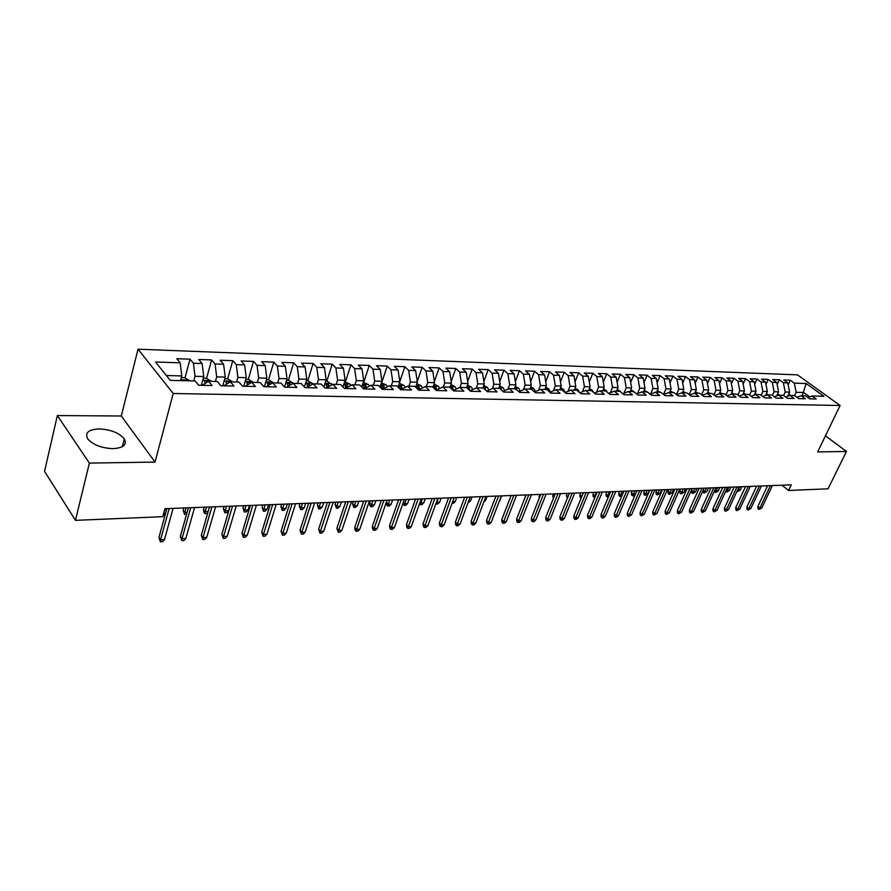 <?xml version="1.0" encoding="UTF-8"?>
<svg xmlns="http://www.w3.org/2000/svg" width="891" height="891" viewBox="0 0 891 891"><rect width="100%" height="100%" fill="white"/><g stroke="black" fill="none" stroke-linecap="round" stroke-linejoin="round"><path stroke-width="1.34" d="M113.034 448.652C123.459 447.961 127.224 444.72 124.317 438.895C119.149 432.87 110.762 429.54 99.168 428.927C88.476 429.495 84.656 432.792 87.697 438.84C93.043 444.865 101.485 448.128 113.034 448.652M822.516 441.903L823.106 440.677M57.358 415.562L89.39 463.097L155.023 462.084L121.31 415.997L57.358 415.562L44.55 471.372L75.445 520.355L162.741 516.691L164.924 508.683L791.275 484.849L788.58 490.473L828.062 488.814L846.45 451.481L825.445 435.822M121.31 415.997L138.027 349.194L797.467 374.855L840.102 405.483L173.21 393.499L138.027 349.194M802.178 395.749L806.155 383.509L794.315 383.108L790.284 380.19L783.746 379.956L787.778 382.896L783.389 382.751L779.358 379.8L772.72 379.577L776.752 382.529L772.285 382.384L768.254 379.421L761.515 379.176L765.547 382.161L761.025 382.016L756.982 379.02L750.144 378.786L754.176 381.782L749.576 381.638L745.544 378.619L738.583 378.374L742.615 381.404L737.948 381.248L733.917 378.218L726.844 377.962L730.876 381.014L726.132 380.858L722.1 377.795L714.927 377.55L718.959 380.624L714.125 380.457L710.105 377.383L702.81 377.127L706.841 380.223L701.93 380.056L697.909 376.949L690.503 376.693L694.523 379.811L689.545 379.655L685.513 376.525L677.984 376.258L682.005 379.399L676.937 379.232L672.928 376.08L665.265 375.813L669.286 378.976L664.14 378.809L660.12 375.634L652.335 375.356L656.344 378.552L651.109 378.374L647.111 375.178L639.192 374.899L643.202 378.118L637.878 377.94L633.869 374.71L625.827 374.432L629.826 377.673L624.413 377.494L620.414 374.242L612.228 373.953L616.216 377.227L610.714 377.049L606.726 373.763L598.407 373.474L602.383 376.77L596.781 376.581L592.805 373.273L584.329 372.984L588.305 376.303L582.603 376.113L578.638 372.783L570.017 372.483L573.982 375.835L568.18 375.634L564.226 372.271L555.449 371.97L559.403 375.345L553.5 375.156L549.558 371.759L540.625 371.447L544.568 374.855L538.554 374.654L534.622 371.235L525.534 370.923L529.466 374.354L523.351 374.153L519.431 370.712L510.175 370.389L514.085 373.852L507.859 373.641L503.95 370.166L494.527 369.832L498.425 373.329L492.077 373.129L488.19 369.609L478.601 369.275L482.476 372.806L476.017 372.594L472.141 369.052L462.373 368.707L466.227 372.271L459.645 372.048L455.791 368.484L445.834 368.128L449.677 371.725L442.972 371.502L439.129 367.894L428.983 367.538L432.803 371.168L425.976 370.934L422.156 367.304L411.82 366.936L415.618 370.6L408.646 370.366L404.859 366.702L394.312 366.324L398.088 370.021L390.982 369.787L387.217 366.078L376.47 365.7L380.223 369.431L372.973 369.186L369.242 365.455L358.282 365.065L362.002 368.829L354.607 368.584L350.898 364.809L339.727 364.419L343.414 368.206L335.874 367.961L332.198 364.152L320.793 363.751L324.458 367.582L316.762 367.326L313.12 363.483L301.481 363.082L305.112 366.947L297.26 366.68L293.64 362.804L281.768 362.392L285.365 366.29L277.346 366.023L273.771 362.114L261.653 361.69L265.206 365.622L257.02 365.355L253.489 361.401L241.116 360.966L244.624 364.942L236.271 364.664L232.774 360.677L220.133 360.231L223.608 364.252L215.076 363.974L211.624 359.931L198.715 359.485L202.146 363.539L193.425 363.25L190.017 359.173L176.83 358.717L180.205 362.815L181.786 375.935L166.361 375.523M806.155 383.509L823.897 396.283L812.069 395.994L807.769 397.453M180.205 362.815L155.524 362.002L170.237 380.368L195.174 380.969L198.693 385.246L212.069 385.547L208.516 381.303L217.315 381.515L220.879 385.747L233.965 386.037L230.368 381.827L238.977 382.039L242.597 386.226L255.394 386.516L251.752 382.35L260.183 382.551L263.836 386.694L276.366 386.984L272.679 382.863L280.932 383.063L284.63 387.162L296.903 387.44L293.172 383.364L301.247 383.553L304.989 387.618L316.996 387.886L313.242 383.843L321.15 384.043L324.925 388.064L336.687 388.32L332.9 384.322L340.64 384.511L344.449 388.498L355.966 388.754L352.145 384.789L359.741 384.979L363.573 388.921L374.866 389.178L371.012 385.257L378.452 385.435L382.317 389.334L393.377 389.59L389.501 385.703L396.796 385.881L400.683 389.746L411.531 389.991L407.621 386.148L414.772 386.315L418.692 390.147L429.317 390.381L425.386 386.583L432.402 386.75L436.345 390.536L446.77 390.77L442.816 387.006L449.688 387.173L453.653 390.926L463.877 391.16L459.901 387.418L466.65 387.585L470.626 391.305L480.661 391.528L476.663 387.83L483.278 387.986L487.288 391.672L497.122 391.895L493.113 388.231L499.606 388.387L503.627 392.04L513.283 392.252L509.251 388.621L515.633 388.777L519.665 392.396L529.143 392.608L525.1 388.999L531.359 389.155L535.402 392.753L544.713 392.953L540.648 389.378L546.796 389.534L550.861 393.087L559.994 393.299L555.917 389.757L561.954 389.902L566.03 393.432L575.007 393.633L570.919 390.124L576.845 390.269L580.932 393.766L589.742 393.956L585.643 390.481L591.468 390.626L595.567 394.089L604.221 394.279L600.111 390.826L605.835 390.971L609.934 394.412L618.443 394.602L614.333 391.182L619.947 391.316L624.068 394.724L632.421 394.913L628.3 391.517L633.813 391.65L637.945 395.036L646.153 395.214L642.021 391.851L647.445 391.984L651.577 395.337L659.652 395.515L655.52 392.185L660.855 392.307L664.987 395.637L672.928 395.816L668.785 392.508L674.03 392.63L678.174 395.927L685.97 396.105L681.827 392.82L686.983 392.942L691.126 396.217L698.8 396.384L694.657 393.131L699.725 393.254L703.868 396.495L711.419 396.673L707.265 393.443L712.254 393.566L716.409 396.785L723.826 396.94L719.672 393.744L724.583 393.855L728.738 397.052L736.033 397.219L731.879 394.034L736.701 394.156L740.867 397.319L748.05 397.486L743.885 394.334L748.64 394.446L752.795 397.586L759.867 397.742L755.702 394.613L760.379 394.735L764.534 397.854L771.495 398.01L767.34 394.902L771.94 395.014L776.094 398.11L782.944 398.266L778.779 395.181L783.312 395.292L787.466 398.366L794.204 398.511L790.05 395.459L794.516 395.559L798.67 398.611L805.297 398.756L801.143 395.727L805.542 395.827L809.696 398.856L816.223 399.001L812.069 395.994M193.759 380.936L195.018 376.292L203.738 376.525L201.333 385.313M193.425 363.25L195.018 376.292M202.146 363.539L203.738 376.525M215.41 381.471L216.691 376.871L225.223 377.093L222.795 385.781M215.076 363.974L216.691 376.871M223.608 364.252L225.223 377.093M208.516 381.303L202.146 385.324M236.605 381.983L237.897 377.439L246.261 377.661L243.789 386.249M236.271 364.664L237.897 377.439M244.624 364.942L246.261 377.661M230.368 381.827L223.908 385.814M257.354 382.484L258.668 377.984L266.854 378.207L264.36 386.716M257.02 365.355L258.668 377.984M265.206 365.622L266.854 378.207M251.752 382.35L245.214 386.282M277.68 382.985L279.006 378.53L287.025 378.742L284.53 387.05M277.346 366.023L279.006 378.53M285.365 366.29L287.025 378.742M272.679 382.863L266.064 386.75M297.594 383.464L298.93 379.065L306.782 379.265L304.421 386.995M297.26 366.68L298.93 379.065M305.112 366.947L306.782 379.265M293.172 383.364L286.479 387.206M317.096 383.943L318.455 379.577L326.151 379.789L323.901 386.961M316.762 367.326L318.455 379.577M324.458 367.582L326.151 379.789M313.242 383.843L306.482 387.652M336.208 384.411L337.578 380.089L345.118 380.29L342.99 386.972M335.874 367.961L337.578 380.089M343.414 368.206L345.118 380.29M332.9 384.322L326.073 388.086M354.941 384.867L356.322 380.591L363.717 380.791L361.701 386.995M354.607 368.584L356.322 380.591M362.002 368.829L363.717 380.791M352.145 384.789L345.262 388.509M373.307 385.313L374.699 381.081L381.949 381.27L380.034 387.039M372.973 369.186L374.699 381.081M380.223 369.431L381.949 381.27M371.012 385.257L364.074 388.933M391.316 385.747L392.719 381.56L399.825 381.749L398.021 387.106M390.982 369.787L392.719 381.56M398.088 370.021L399.825 381.749M389.501 385.703L382.506 389.345M408.98 386.182L410.395 382.027L417.367 382.217L415.663 387.184M408.646 370.366L410.395 382.027M415.618 370.6L417.367 382.217M407.621 386.148L400.605 389.668M426.299 386.605L427.725 382.495L434.563 382.673L432.959 387.284M425.976 370.934L427.725 382.495M432.803 371.168L434.563 382.673M418.402 389.857L425.386 386.583M443.295 387.017L444.732 382.941L451.436 383.119L449.933 387.396M442.972 371.502L444.732 382.941M449.677 371.725L451.436 383.119M442.816 387.006L435.955 390.169M459.979 387.418L461.415 383.386L467.998 383.564L466.561 387.585M459.645 372.048L461.415 383.386M466.227 372.271L467.998 383.564M459.901 387.418L453.174 390.47M476.273 387.997L477.788 383.832L484.259 383.999L482.799 387.975M476.017 372.594L477.788 383.832M482.476 372.806L484.259 383.999M476.663 387.83L470.058 390.781M492.266 388.599L493.859 384.255L500.207 384.422L498.748 388.365M492.077 373.129L493.859 384.255M498.425 373.329L500.207 384.422M493.113 388.231L486.631 391.082M507.97 389.178L509.641 384.678L515.878 384.845L514.408 388.743M507.859 373.641L509.641 384.678M514.085 373.852L515.878 384.845M509.251 388.621L502.903 391.383M523.385 389.735L525.144 385.09L531.259 385.246L529.789 389.122M523.351 374.153L525.144 385.09M529.466 374.354L531.259 385.246M525.1 388.999L518.863 391.672M538.52 390.28L540.358 385.491L546.372 385.658L544.891 389.49M538.554 374.654L540.358 385.491M544.568 374.855L546.372 385.658M540.648 389.378L534.522 391.973M553.4 390.804L555.305 385.892L561.207 386.048L559.726 389.846M553.5 375.156L555.305 385.892M559.403 375.345L561.207 386.048M555.917 389.757L549.903 392.263M568.013 391.316L569.995 386.282L575.786 386.438L574.305 390.202M568.18 375.634L569.995 386.282M573.982 375.835L575.786 386.438M570.919 390.124L565.005 392.552M582.38 391.806L584.418 386.672L590.12 386.817L588.628 390.548M582.603 376.113L584.418 386.672M588.305 376.303L590.12 386.817M585.643 390.481L579.841 392.831M596.491 392.285L598.596 387.05L604.198 387.195L602.706 390.893M596.781 376.581L598.596 387.05M602.383 376.77L604.198 387.195M600.111 390.826L594.42 393.12M610.357 392.753L612.529 387.418L618.042 387.563L616.539 391.227M610.714 377.049L612.529 387.418M616.216 377.227L618.042 387.563M614.333 391.182L608.731 393.399M624.001 393.198L626.228 387.785L631.641 387.93L630.137 391.561M624.413 377.494L626.228 387.785M629.826 377.673L631.641 387.93M628.3 391.517L622.798 393.677M637.41 393.644L639.693 388.142L645.017 388.287L643.514 391.884M637.878 377.94L639.693 388.142M643.202 378.118L645.017 388.287M642.021 391.851L636.62 393.945M650.597 394.067L652.936 388.498L658.171 388.632L656.667 392.207M651.109 378.374L652.936 388.498M656.344 378.552L658.171 388.632M655.52 392.185L650.207 394.223M668.785 392.508L663.561 394.49L665.956 388.844L671.112 388.977L669.598 392.519M664.14 378.809L665.956 388.844M669.286 378.976L671.112 388.977M676.458 394.568L678.764 389.178L683.831 389.322L682.317 392.831M676.937 379.232L678.764 389.178M682.005 379.399L683.831 389.322M681.827 392.82L676.692 394.746M689.144 394.657L691.371 389.523L696.35 389.645L694.835 393.131M689.545 379.655L691.371 389.523M694.523 379.811L696.35 389.645M694.657 393.131L689.601 395.014M701.629 394.746L703.767 389.846L708.668 389.98L707.131 393.488M701.93 380.056L703.767 389.846M706.841 380.223L708.668 389.98M707.265 393.443L702.297 395.27M713.903 394.836L715.963 390.169L720.786 390.303L719.182 393.922M714.125 380.457L715.963 390.169M718.959 380.624L720.786 390.303M719.672 393.744L714.782 395.526M725.987 394.936L727.958 390.492L732.714 390.614L731.054 394.334M726.132 380.858L727.958 390.492M730.876 381.014L732.714 390.614M731.879 394.034L727.067 395.771M737.871 395.047L739.775 390.804L744.453 390.937L742.738 394.746M737.948 381.248L739.775 390.804M742.615 381.404L744.453 390.937M743.885 394.334L739.162 396.027M749.576 395.159L751.403 391.116L756.002 391.238L754.232 395.136M749.576 381.638L751.403 391.116M754.176 381.782L756.002 391.238M755.702 394.613L751.046 396.272M761.092 395.27L762.852 391.427L767.374 391.539L765.558 395.526M761.025 382.016L762.852 391.427M765.547 382.161L767.374 391.539M767.34 394.902L762.752 396.517M772.43 395.381L774.123 391.728L778.578 391.84L776.707 395.905M772.285 382.384L774.123 391.728M776.752 382.529L778.578 391.84M778.779 395.181L774.279 396.751M783.601 395.504L785.216 392.018L789.604 392.14L787.689 396.272M783.389 382.751L785.216 392.018M787.778 382.896L789.604 392.14M790.05 395.459L785.617 396.985M794.594 395.626L796.142 392.307L803.693 392.508L809.629 396.818M794.315 383.108L796.142 392.307M801.143 395.727L796.777 397.219M89.39 463.097L75.445 520.355M840.102 405.483L817.671 451.915L846.45 451.481M155.023 462.084L173.21 393.499M781.997 485.194L788.58 490.473M180.539 380.613L181.786 375.935M790.284 380.19L788.156 384.789M779.358 379.8L777.152 384.589M768.254 379.421L765.982 384.4M756.982 379.02L754.644 384.21M745.544 378.619L743.116 384.021M733.917 378.218L731.411 383.832M722.1 377.795L719.527 383.642M710.105 377.383L707.443 383.464M697.909 376.949L695.169 383.286M685.513 376.525L682.695 383.119M672.928 376.08L670.01 382.952M660.12 375.634L657.112 382.785M647.111 375.178L644.004 382.629M633.869 374.71L630.672 382.473M620.414 374.242L617.118 382.328M606.726 373.763L603.33 382.194M592.805 373.273L589.296 382.072M578.638 372.783L575.029 381.949M564.226 372.271L560.506 381.838M549.558 371.759L545.715 381.749M534.622 371.235L530.668 381.66M519.431 370.712L515.343 381.593M503.95 370.166L499.751 381.537M488.19 369.609L483.858 381.504M472.141 369.052L467.675 381.493M455.791 368.484L451.191 381.493M439.129 367.894L434.385 381.515M422.156 367.304L417.266 381.571M404.859 366.702L399.814 381.649M387.217 366.078L381.671 382.807M369.242 365.455L363.74 382.35M350.898 364.809L345.441 381.871M332.198 364.152L326.785 381.393M313.12 363.483L307.763 380.903M293.64 362.804L288.339 380.401M273.771 362.114L268.525 379.889M253.489 361.401L248.311 379.366M232.774 360.677L227.662 378.831M211.624 359.931L206.578 378.296L203.282 378.207M190.017 359.173L185.038 377.773M767.641 485.74L757.885 506.422L759.845 508.048L770.437 485.64M761.805 507.948L758.998 509.463L759.845 508.048L761.805 507.948L772.397 485.562M758.998 509.463L757.907 508.561L757.885 506.422M788.58 394.345L790.328 395.459M788.646 395.938L788.112 395.348M737.703 489.694L740.287 490.139L741.869 486.72M740.287 490.139L737.514 491.632L739.909 486.798M756.648 486.163L746.903 506.99L748.863 508.627L759.455 486.052M750.857 508.527L748.017 510.053L748.863 508.627L750.857 508.527L761.449 485.974M748.017 510.053L746.936 509.14L746.903 506.99M745.5 486.586L735.754 507.569L737.715 509.218L748.295 486.475M739.73 509.117L736.879 510.654L737.715 509.218L739.73 509.117L750.322 486.397M736.879 510.654L735.788 509.741L735.754 507.569M777.565 394.034L779.391 395.192M726.377 489.838L729.339 490.573L730.921 487.143M729.339 490.573L726.544 492.077L728.927 487.221M726.544 492.077L725.686 491.353M766.383 393.711L768.276 394.925M714.872 489.983L716.208 491.108L718.224 491.03L719.805 487.566M718.224 491.03L715.417 492.545L717.79 487.644M715.417 492.545L714.348 491.153M734.173 487.021L724.428 508.16L726.399 509.819L736.968 486.909M728.448 509.719L725.564 511.267L726.399 509.819L728.448 509.719L739.029 486.831M725.564 511.267L724.472 510.343L724.428 508.16M722.679 487.455L712.945 508.75L714.905 510.432L725.474 487.344M716.988 510.32L714.081 511.891L714.905 510.432L716.988 510.32L727.557 487.266M714.081 511.891L712.989 510.955L712.945 508.75M755.022 393.388L757.005 394.646M703.199 490.117L704.904 491.565L706.953 491.476L708.523 487.99M706.953 491.476L704.113 493.001L706.474 488.068M704.113 493.001L703.055 492.11L703.01 490.518M743.484 393.065L745.544 394.368M695.503 491.943L692.641 493.48L691.583 492.578L691.516 490.395L693.421 492.021L695.503 491.943L697.074 488.424M692.641 493.48L694.991 488.513M691.516 490.395L692.318 488.613M710.996 487.9L701.273 509.362L703.233 511.055L713.791 487.789M705.338 510.944L702.42 512.514L703.233 511.055L705.338 510.944L715.907 487.711M702.42 512.514L701.328 511.579L701.273 509.362M731.767 392.731L733.917 394.089M683.876 492.411L680.991 493.959L679.933 493.046L679.866 490.852L681.76 492.5L683.876 492.411L685.446 488.869M680.991 493.959L683.341 488.947M679.866 490.852L680.657 489.048M699.134 488.346L689.422 509.975L691.371 511.679L701.93 488.246M693.521 511.568L690.57 513.16L691.371 511.679L693.521 511.568L704.079 488.157M690.57 513.16L689.489 512.202L689.422 509.975M719.861 392.396L722.1 393.8M672.07 492.89L669.163 494.449L668.116 493.525L668.027 491.32L669.932 492.968L672.07 492.89L673.641 489.315M669.163 494.449L671.502 489.404M668.027 491.32L668.829 489.504M687.084 488.814L677.383 510.599L679.332 512.325L689.879 488.702M681.515 512.202L678.541 513.806L679.332 512.325L681.515 512.202L692.062 488.624M678.541 513.806L677.45 512.848L677.383 510.599M707.755 392.051L710.082 393.51M660.086 493.369L657.157 494.939L656.099 494.015L656.021 491.787L657.914 493.458L660.086 493.369L661.657 489.772M657.157 494.939L659.485 489.861M656.021 491.787L656.812 489.961M674.843 489.27L665.154 511.234L667.103 512.971L677.628 489.17M669.319 512.848L666.323 514.463L667.103 512.971L669.319 512.848L679.844 489.081M666.323 514.463L665.232 513.506L665.154 511.234M695.459 391.695L697.887 393.209M647.913 493.859L644.961 495.441L643.915 494.505L643.814 492.266L645.708 493.948L647.913 493.859L649.483 490.239M644.961 495.441L647.278 490.328M643.814 492.266L644.605 490.429M662.403 489.749L652.724 511.88L654.673 513.628L665.187 489.638M656.934 513.506L653.905 515.143L654.673 513.628L656.934 513.506L667.448 489.56M653.905 515.143L652.825 514.163L652.724 511.88M682.963 391.338L685.48 392.909M683.041 392.853L682.45 392.53M635.227 494.65L633.824 495.908L631.53 495.017L631.418 492.756L633.312 494.449L634.871 490.796M632.577 495.953L633.312 494.449L635.35 494.36M631.418 492.756L632.209 490.896M649.762 490.228L640.106 512.537L642.055 514.296L652.546 490.128M644.338 514.174L641.286 515.822L642.055 514.296L644.338 514.174L654.84 490.039M641.286 515.822L640.206 514.842L640.106 512.537M670.266 390.971L672.883 392.597M670.4 392.541L669.742 392.196M621.885 495.864L619.991 496.476L618.944 495.53L618.833 493.246L620.715 494.95L622.274 491.275M619.991 496.476L620.715 494.95L622.297 494.895M618.833 493.246L619.624 491.375M636.92 490.718L627.275 513.205L629.224 514.987L639.693 490.607M631.552 514.853L628.467 516.513L629.224 514.987L631.552 514.853L642.021 490.518M628.467 516.513L627.387 515.521L627.275 513.205M657.346 390.592L660.075 392.285M657.547 392.229L656.812 391.862M608.386 496.955L606.158 496.042L606.036 493.748L607.918 495.474L609.477 491.765M607.205 497L607.918 495.474L609.032 495.429M606.036 493.748L606.827 491.865M623.856 491.219L614.244 513.873L616.182 515.677L626.629 491.108M618.543 515.544L616.75 517.148L615.436 517.214L616.182 515.677L618.543 515.544L629.001 491.019M615.436 517.214L614.356 516.212L614.244 513.873M644.215 390.213L647.044 391.973M644.483 391.906L643.67 391.517M594.898 497.512L593.172 496.577L593.038 494.26L594.921 495.997L596.48 492.255M594.219 497.534L595.533 495.975M593.038 494.26L593.829 492.355M610.591 491.721L600.991 514.564L602.929 516.379L613.353 491.609M605.323 516.245L603.53 517.86L602.193 517.927L602.929 516.379L605.323 516.245L615.759 491.52M602.193 517.927L601.113 516.925L600.991 514.564M630.861 389.824L633.802 391.65M631.196 391.583L630.305 391.171M581.177 498.08L579.974 497.111L579.841 494.772L581.712 496.532L583.26 492.756M581.021 498.08L581.812 496.521M579.841 494.772L580.62 492.857M597.093 492.233L587.514 515.265L589.452 517.092L599.855 492.133M591.891 516.969L590.087 518.584L588.728 518.662L589.452 517.092L591.891 516.969L602.294 492.032M588.728 518.662L587.659 517.638L587.514 515.265M617.274 389.423L620.749 391.973M617.675 391.26L616.706 390.837M567.333 498.381L566.409 495.296L567.199 493.369M566.409 495.296L567.979 496.788M583.36 492.756L573.815 515.978L575.742 517.816L586.122 492.656M578.226 517.693L576.421 519.319L575.04 519.397L575.742 517.816L578.226 517.693L588.606 492.556M575.04 519.397L573.971 518.373L573.815 515.978M603.463 389.022L606.103 390.414L607.294 392.196M603.931 390.926L602.873 390.481M553.311 498.559L552.765 495.83L553.556 493.892M552.765 495.83L553.946 496.966M569.405 493.291L559.882 516.702L561.809 518.562L572.156 493.18M564.337 518.428L562.522 520.077L561.118 520.155L561.809 518.562L564.337 518.428L574.684 493.091M561.118 520.155L560.049 519.119L559.882 516.702M589.408 388.61L592.17 390.069L593.529 392.363M589.953 390.581L588.795 390.135M539.066 498.659L539.679 494.416M538.899 496.376L539.679 497.122M555.204 493.826L545.726 517.437L547.642 519.308L557.944 493.725M550.204 519.175L548.388 520.834L546.963 520.912L547.642 519.308L550.204 519.175L560.528 493.625M546.963 520.912L545.893 519.876L545.726 517.437M575.096 388.186L577.992 389.723L579.462 392.508M575.731 390.236L574.472 389.79M524.877 497.98L525.579 494.95M540.77 494.371L531.314 518.183L533.219 520.077L543.499 494.271M535.836 519.943L534.01 521.614L532.562 521.692L533.219 520.077L535.836 519.943L546.116 494.171M532.562 521.692L531.493 520.645L531.314 518.183M560.55 387.752L563.569 389.367L565.094 392.519M561.252 389.89L559.882 389.445M526.069 494.939L516.657 518.941L518.562 520.856L528.797 494.828M521.213 520.712L519.386 522.404L517.905 522.482L518.562 520.856L521.213 520.712L531.459 494.728M517.905 522.482L516.847 521.424L516.657 518.941M545.726 387.318L548.889 388.999L550.393 392.062M546.517 389.523L545.036 389.111M499.84 499.829L501.878 495.853M500.363 499.806L499.561 500.553M511.111 495.507L501.733 519.72L503.638 521.647L513.829 495.407M506.344 521.502L504.495 523.206L503.003 523.295L503.638 521.647L506.344 521.502L516.546 495.296M503.003 523.295L501.945 522.215L501.733 519.72M530.646 386.861L533.943 388.632L535.424 391.595M531.905 389.645L529.9 388.844M484.392 500.452L485.562 500.408L487.076 496.421M485.562 500.408L483.768 502.09M495.897 496.087L486.553 520.5L488.446 522.46L498.592 495.986M491.197 522.315L489.359 524.031L487.822 524.108L488.446 522.46L491.197 522.315L501.355 495.875M487.822 524.108L486.776 523.028L486.553 520.5M515.288 386.404L518.74 388.253L520.177 391.104M516.947 389.957L514.564 388.732M468.666 501.087L470.504 501.009L472.018 496.989M470.504 501.009L468.042 502.747M480.405 496.677L471.105 521.302L472.987 523.273L483.089 496.577M475.794 523.128L473.945 524.866L472.386 524.944L472.987 523.273L475.794 523.128L485.907 496.465M472.386 524.944L471.339 523.852L471.105 521.302M499.651 385.937L503.248 387.875L504.662 390.614M501.6 390.191L501.02 388.766L498.993 388.365M452.65 501.733L455.19 501.633L456.693 497.579M455.19 501.633L453.385 503.348L452.038 503.404M464.634 497.278L455.379 522.126L457.261 524.108L467.307 497.167M460.112 523.964L458.252 525.712L456.671 525.79L457.261 524.108L460.112 523.964L470.17 497.067M456.671 525.79L455.635 524.688L455.379 522.126M483.724 385.458L487.477 387.485L488.847 390.102M485.896 390.403L485.183 388.387L483.122 387.953M436.467 502.045L439.608 502.257L441.09 498.169M439.608 502.257L437.793 503.994L436.222 504.05L438.261 498.281M448.563 497.891L439.374 522.95L441.234 524.966L451.225 497.779M444.141 524.81L442.281 526.57L440.666 526.659L441.234 524.966L444.141 524.81L454.143 497.668M440.666 526.659L439.631 525.545L439.374 522.95M467.474 385.023L471.417 387.095L472.742 389.579M469.858 390.581L469.067 387.997L467.185 388.086M420.051 502.145L420.853 503.014L423.737 502.892L425.219 498.771M423.737 502.892L421.933 504.64L420.329 504.707L422.334 498.882M420.329 504.707L419.472 503.783M432.213 498.503L423.069 523.797L424.929 525.824L434.853 498.403M427.88 525.668L426.021 527.45L424.372 527.539L424.929 525.824L427.88 525.668L437.826 498.292M424.372 527.539L423.348 526.414L423.069 523.797M450.924 384.6L455.056 386.683L456.337 389.033M453.441 390.347L452.639 387.596L450.523 387.229L451.058 388.465M403.333 502.223L404.659 503.671L407.599 503.549L409.069 499.383M407.599 503.549L405.773 505.308L404.146 505.375L406.129 499.506M404.146 505.375L403.022 503.114M415.551 499.138L406.463 524.665L408.312 526.715L418.18 499.038M411.319 526.548L409.448 528.341L407.777 528.43L408.312 526.715L411.319 526.548L421.209 498.927M407.777 528.43L406.753 527.294L406.463 524.665M434.051 384.166L438.383 386.271L439.608 388.476M436.69 389.824L435.911 387.195L433.75 386.839L434.474 388.754M391.149 504.206L389.334 505.988L387.674 506.055L386.683 504.963L386.382 502.357L388.164 504.328L391.149 504.206L392.619 500.018M387.674 506.055L389.623 500.129M386.382 502.357L387.128 500.219M398.567 499.784L389.556 525.545L391.383 527.606L401.184 499.684M394.457 527.45L392.575 529.254L390.871 529.343L391.383 527.606L394.457 527.45L404.269 499.573M390.871 529.343L389.857 528.196L389.556 525.545M416.843 383.72L421.398 385.859L422.557 387.908M419.616 389.289L418.848 386.783L416.665 386.438L417.511 388.999M374.409 504.885L372.583 506.678L370.901 506.745L369.921 505.642L369.598 503.014L371.369 505.008L374.409 504.885L375.868 500.653M370.901 506.745L372.817 500.764M369.598 503.014L370.333 500.865M381.27 500.441L372.315 526.436L374.142 528.53L383.876 500.352M377.272 528.363L375.389 530.19L373.652 530.279L374.142 528.53L377.272 528.363L387.017 500.23M373.652 530.279L372.638 529.12L372.315 526.436M399.313 383.264L404.08 385.424L405.171 387.318M402.209 388.732L401.473 386.36L399.246 386.026L400.159 389.222M401.473 386.36L400.649 389.523M357.358 505.576L355.531 507.38L353.805 507.458L352.502 503.682L354.262 505.698L357.358 505.576L358.806 501.299M353.805 507.458L355.698 501.421M352.502 503.682L353.237 501.51M363.651 501.121L354.763 527.349L356.567 529.454L366.223 501.02M359.752 529.287L357.87 531.136L356.099 531.225L356.567 529.454L359.752 529.287L369.431 500.898M356.099 531.225L355.097 530.056L354.763 527.349M381.448 382.807L386.427 384.99L387.44 386.705M384.455 388.153L383.754 385.937L381.493 385.614L382.417 389.345M383.754 385.937L382.907 388.91M339.994 506.277L338.157 508.104L336.408 508.171L335.094 504.373L336.831 506.4L339.994 506.277L341.42 501.967M336.408 508.171L338.257 502.079M335.094 504.373L335.818 502.179M345.675 501.8L336.865 528.274L338.658 530.412L348.236 501.7M341.91 530.234L340.028 532.094L338.224 532.194L338.658 530.412L341.91 530.234L351.5 501.577M338.224 532.194L336.865 528.274M363.216 382.328L368.429 384.544L369.364 386.07M366.346 387.563L365.678 385.502L363.394 385.19L364.285 388.576M365.678 385.502L364.809 388.32M322.297 506.99L320.47 508.828L318.677 508.906L317.352 505.063L319.078 507.113L322.297 506.99L323.723 502.635M318.677 508.906L320.493 502.758M317.352 505.063L318.076 502.847M327.353 502.502L318.633 529.221L320.404 531.381L329.893 502.401M323.723 531.203L321.829 533.074L319.992 533.174L320.404 531.381L323.723 531.203L333.223 502.279M319.992 533.174L318.633 529.221M344.617 381.849L350.074 384.099L350.909 385.413M347.88 386.95L347.256 385.057L344.928 384.767L345.797 387.997M304.276 507.714L302.428 509.574L300.612 509.652L299.276 505.776L300.991 507.848L304.276 507.714L305.68 503.326M300.612 509.652L302.394 503.448M299.276 505.776L299.989 503.538M308.676 503.203L300.033 530.19L301.793 532.361L311.193 503.114M305.168 532.183L303.274 534.077L301.403 534.188L301.793 532.361L305.168 532.183L314.59 502.981M301.403 534.188L300.033 530.19M325.649 381.359L327.409 381.415L332.087 384.745M329.035 386.315L328.456 384.6L326.095 384.322L326.93 387.396M285.9 508.449L284.051 510.331L282.202 510.409L280.854 506.489L282.558 508.594L285.9 508.449L287.292 504.028M282.202 510.409L283.939 504.15M280.854 506.489L281.556 504.239M289.631 503.938L281.066 531.17L282.815 533.375L292.114 503.838M286.256 533.186L284.363 535.101L282.447 535.201L282.815 533.375L286.256 533.186L295.578 503.705M282.447 535.201L281.066 531.17M306.292 380.869L308.286 380.914L312.864 384.043M309.801 385.647L309.277 384.132L306.872 383.876L307.685 386.761M267.166 509.207L265.318 511.1L263.424 511.178L262.077 507.235L263.758 509.351L267.166 509.207L268.547 504.74M263.424 511.178L265.128 504.863M262.077 507.235L262.778 504.952M270.196 504.674L261.731 532.172L263.458 534.4L272.657 504.584M266.966 534.21L265.072 536.148L263.112 536.248L263.458 534.4L266.966 534.21L276.188 504.44M263.112 536.248L261.731 532.172M286.546 380.357L288.784 380.412L293.25 383.364M290.176 384.968L289.709 383.665L287.258 383.42L288.038 386.115M248.077 509.975L246.228 511.891L244.29 511.969L242.931 507.981L244.602 510.12L248.077 509.975L249.435 505.464M244.29 511.969L245.949 505.598M242.931 507.981L243.622 505.687M250.36 505.431L241.996 533.197L243.711 535.446L252.799 505.331M247.297 535.257L245.381 537.206L243.399 537.318L243.711 535.446L247.297 535.257L256.408 505.197M243.399 537.318L241.996 533.197M266.376 379.833L268.87 379.9L273.359 382.874M270.129 384.255L269.739 383.186L267.244 382.963L267.968 385.447M228.597 510.766L226.748 512.693L224.777 512.77L223.418 508.75L225.055 510.911L228.597 510.766L229.945 506.211M224.777 512.77L226.392 506.344M223.418 508.75L224.098 506.433M230.123 506.199L221.87 534.244L223.552 536.516L232.54 506.11M227.216 536.326L225.312 538.298L223.273 538.398L223.552 536.516L227.216 536.326L236.215 505.965M223.273 538.398L221.87 534.244M245.793 379.299L248.544 379.377L253.055 382.384M249.658 383.52L249.346 382.696L246.818 382.484L247.486 384.745M207.893 512.459L206.89 513.517L204.885 513.595L203.983 512.381L203.504 509.529L205.13 511.712L206.445 507.102M204.885 513.595L205.13 511.712L208.149 511.59M203.504 509.529L204.173 507.191M209.474 506.979L201.321 535.313L202.992 537.607L211.846 506.89M206.723 537.418L204.819 539.4L202.747 539.512L202.992 537.607L206.723 537.418L215.6 506.756M202.747 539.512L201.321 535.313M224.766 378.764L227.795 378.842L232.317 381.883M228.753 382.762L228.519 382.183C227.138 380.992 226.281 380.936 225.946 382.005L226.57 384.021M186.542 514.352L184.582 514.43L183.19 510.32L184.793 512.525L186.096 507.87M184.582 514.43L184.793 512.525L187.077 512.436M183.19 510.32L183.847 507.959M188.38 507.792L180.35 536.404L181.998 538.721L190.73 507.703M185.807 538.52L183.902 540.536L181.786 540.648L181.998 538.721L185.807 538.52L194.561 507.547M181.786 540.648L180.35 536.404M206.612 378.296L211.134 381.359M207.38 381.972L207.258 381.671C205.843 380.468 204.975 380.412 204.64 381.504L205.186 383.264M163.766 512.96L165.336 508.661M165.035 515.243L163.866 515.288L164.044 513.372L165.559 513.305M163.866 515.288L163.331 514.53M166.851 508.605L158.943 537.507L160.569 539.868L169.156 508.516M164.456 539.656L162.541 541.683L160.38 541.806L160.569 539.868L164.456 539.656L173.077 508.371M160.38 541.806L158.943 537.507M181.33 377.639L184.96 377.728L189.505 380.836M185.228 380.735L182.822 380.669M789.704 394.902L788.335 394.869M778.767 394.635L777.308 394.602M767.663 394.357L766.104 394.323M756.381 394.078L754.733 394.045M744.932 393.8L743.172 393.755M733.293 393.51L731.444 393.466M721.476 393.221L719.516 393.176M709.47 392.92L707.398 392.875M697.263 392.619L695.08 392.563M684.867 392.318L682.573 392.263M672.26 392.007L669.843 391.94M659.451 391.684L656.912 391.628M646.42 391.361L643.759 391.305M633.178 391.038L630.383 390.971M619.713 390.704L616.784 390.637M606.014 390.369L602.951 390.291M592.081 390.024L588.873 389.946M577.903 389.668L574.55 389.59M563.48 389.311L559.971 389.233M548.8 388.955L545.136 388.866M533.854 388.587L530.034 388.487M518.64 388.209L514.653 388.108M503.159 387.819L498.993 387.719M500.764 389.445L501.02 388.766M487.388 387.429L483.045 387.329M484.815 389.4L485.183 388.387M471.317 387.039L466.795 386.928M468.566 389.378L469.067 387.997M454.956 386.627L450.245 386.516M452.015 389.378L452.639 387.596M438.283 386.215L433.371 386.104M435.142 389.389L435.911 387.195M421.298 385.803L416.175 385.669M417.946 389.423L418.848 386.783M403.979 385.369L398.656 385.246M386.326 384.934L380.78 384.801M368.328 384.489L362.559 384.344M349.974 384.043L343.971 383.887M346.41 387.685L347.256 385.057M331.263 383.575L325.003 383.42M327.699 386.995L328.456 384.6M312.162 383.108L305.658 382.941M308.62 386.271L309.277 384.132M292.671 382.618L285.911 382.451M289.152 385.513L289.709 383.665M272.78 382.128L265.752 381.961M269.282 384.723L269.739 383.186M252.476 381.626L245.17 381.448M249.001 383.898L249.346 382.696M231.749 381.114L224.153 380.925M228.285 383.03L228.519 382.183M210.577 380.591L202.68 380.401M188.948 380.056L180.739 379.856M122.345 446.692L124.317 438.895"/></g></svg>
